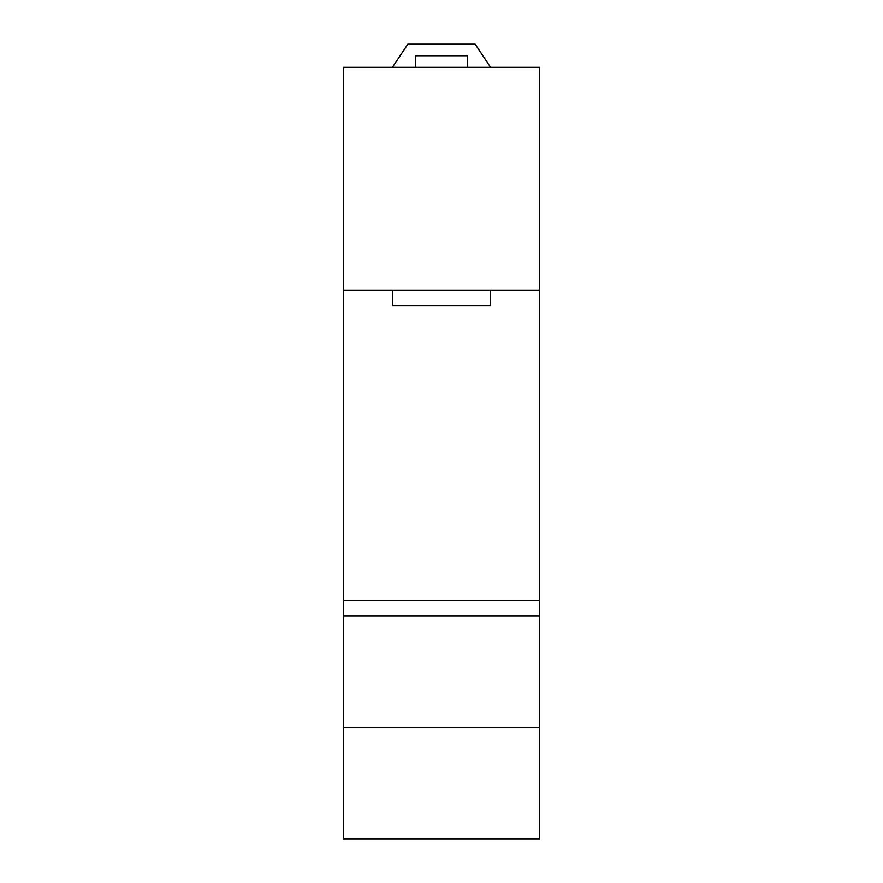 <?xml version="1.0" encoding="UTF-8"?>
<svg xmlns="http://www.w3.org/2000/svg" width="883" height="883" viewBox="0 0 883 883"><rect width="100%" height="100%" fill="white"/><g stroke="black" fill="none" stroke-linecap="round" stroke-linejoin="round"><path stroke-width="1.32" d="M467.438 67.296L467.438 55.728L415.562 55.728L415.562 67.296M392.416 67.296L407.847 44.15L475.153 44.15L490.584 67.296M392.416 305.617L490.584 305.617L490.584 290.187L539.656 290.187L539.656 67.296L343.344 67.296L343.344 290.187L392.416 290.187L392.416 305.617M392.416 290.187L490.584 290.187M343.344 290.187L343.344 600.528L539.656 600.528L539.656 290.187M343.344 600.528L343.344 615.959L539.656 615.959L539.656 600.528M343.344 615.959L343.344 727.404L539.656 727.404L539.656 615.959M343.344 727.404L343.344 838.85L539.656 838.85L539.656 727.404"/></g></svg>

